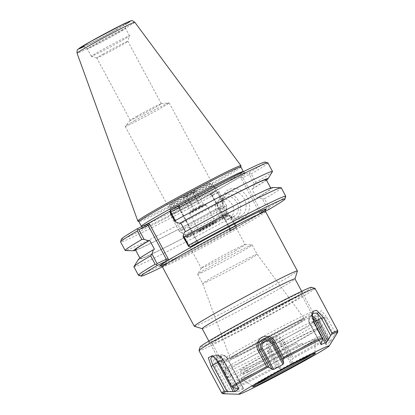<?xml version="1.0" encoding="UTF-8"?>
<svg xmlns="http://www.w3.org/2000/svg" width="415" height="415" viewBox="0 0 415 415"><rect width="100%" height="100%" fill="white"/><g stroke="black" fill="none" stroke-linecap="round" stroke-linejoin="round"><path stroke-width="0.31" stroke-dasharray="2.08 1.56" d="M228.094 358.301A52.658 1.733 151.8 0 0 279.757 331.398A52.658 1.733 151.8 0 0 312.677 311.919A52.658 1.733 151.8 0 0 312.677 311.857A52.658 1.733 151.8 0 0 265.45 335.211A52.658 1.733 151.8 0 0 219.862 361.621A52.658 1.733 151.8 0 0 219.914 361.657A52.658 1.733 151.8 0 0 228.094 358.301M231.295 359.561A49.982 1.644 -28.2 0 1 223.535 362.752A49.982 1.644 -28.2 0 1 266.757 337.644A49.982 1.644 -28.2 0 1 311.587 315.535A49.982 1.644 -28.2 0 1 280.338 334.023A49.982 1.644 -28.2 0 1 231.295 359.561M202.178 328.633A52.658 1.733 151.8 0 0 202.23 328.675A52.658 1.733 151.8 0 0 210.405 325.313A52.658 1.733 151.8 0 0 262.072 298.411A52.658 1.733 151.8 0 0 294.992 278.932A52.658 1.733 151.8 0 0 294.987 278.87M236.773 356.469A42.434 1.395 -28.2 0 1 230.133 359.12A42.434 1.395 -28.2 0 1 266.876 337.867A42.434 1.395 -28.2 0 1 304.911 319.026A42.434 1.395 -28.2 0 1 279.326 334.283A42.434 1.395 -28.2 0 1 236.773 356.469M265.393 211.147L230.284 230.704L235.554 228.328A81.589 2.687 -28.2 0 1 162.358 266.788M194.303 326.283A58.515 1.925 151.8 0 0 203.392 322.548A58.515 1.925 151.8 0 0 260.807 292.658A58.515 1.925 151.8 0 0 297.389 271.011M136.934 116.195A17.622 0.581 151.8 0 0 130.269 120.267A17.622 0.581 151.8 0 0 130.237 120.334A17.622 0.581 151.8 0 0 146.044 112.517A17.622 0.581 151.8 0 0 161.3 103.677A17.622 0.581 151.8 0 0 161.228 103.667A17.622 0.581 151.8 0 0 136.934 116.195M134.709 120.589A24.91 0.82 151.8 0 0 125.278 126.342A24.91 0.82 151.8 0 0 125.242 126.44A24.91 0.82 151.8 0 0 147.584 115.391A24.91 0.82 151.8 0 0 169.149 102.894A24.91 0.82 151.8 0 0 169.05 102.873A24.91 0.82 151.8 0 0 134.709 120.589M235.673 250.468A24.91 0.82 -28.2 0 1 205.124 266.586A24.91 0.82 -28.2 0 1 201.234 268.157A24.91 0.82 -28.2 0 1 201.244 268.1A24.91 0.82 -28.2 0 1 210.696 262.311A24.91 0.82 -28.2 0 1 232.67 250.468A24.91 0.82 -28.2 0 1 245.083 244.596A24.91 0.82 -28.2 0 1 245.141 244.617A24.91 0.82 -28.2 0 1 235.673 250.468M236.732 355.697A42.034 1.385 -28.2 0 1 230.159 358.347A42.034 1.385 -28.2 0 1 230.159 358.327A42.034 1.385 -28.2 0 1 266.555 337.271A42.034 1.385 -28.2 0 1 304.237 318.606A42.034 1.385 -28.2 0 1 304.252 318.621A42.034 1.385 -28.2 0 1 278.641 333.862A42.034 1.385 -28.2 0 1 236.732 355.697M207.469 281.552A30.928 1.017 -28.2 0 1 202.629 283.507A30.928 1.017 -28.2 0 1 202.629 283.502A30.928 1.017 -28.2 0 1 229.407 267.991A30.928 1.017 -28.2 0 1 257.144 254.271A30.928 1.017 -28.2 0 1 257.15 254.276A30.928 1.017 -28.2 0 1 238.241 265.517A30.928 1.017 -28.2 0 1 207.469 281.552M202.468 272.235A30.928 1.017 -28.2 0 1 197.633 274.19A30.928 1.017 -28.2 0 1 197.649 274.118A30.928 1.017 -28.2 0 1 224.411 258.675A30.928 1.017 -28.2 0 1 252.087 244.928A30.928 1.017 -28.2 0 1 252.154 244.959A30.928 1.017 -28.2 0 1 233.246 256.2A30.928 1.017 -28.2 0 1 202.468 272.235M240.892 216.116A13.342 11.101 -115.4 0 0 244.445 199.257A13.342 11.101 -115.4 0 0 228.873 192.311A13.342 11.101 -115.4 0 0 224.562 209.124A13.342 11.101 -115.4 0 0 240.306 216.423A13.342 11.101 -115.4 0 0 240.892 216.116M243.33 217.73A15.848 13.187 64.6 0 1 222.155 202.411A15.848 13.187 64.6 0 1 242.054 191.17A15.848 13.187 64.6 0 1 243.33 217.73M235.544 218.653A13.342 11.101 64.6 0 1 234.957 218.959A13.342 11.101 64.6 0 1 219.213 211.655A13.342 11.101 64.6 0 1 223.524 194.848A13.342 11.101 64.6 0 1 239.097 201.789A13.342 11.101 64.6 0 1 235.544 218.653M121.403 239.123A81.589 2.687 151.8 0 0 215.816 191.512L210.54 193.888L241.255 176.541L249.27 172.619A81.589 2.687 151.8 0 0 265.133 162.058M170.804 209.824L179.747 205.596L170.077 211.09M240.887 166.991A57.846 1.904 -28.2 0 1 240.897 167.027A57.846 1.904 -28.2 0 1 205.067 188.27A57.846 1.904 -28.2 0 1 147.968 218.01A57.846 1.904 -28.2 0 1 138.952 221.688A57.846 1.904 -28.2 0 1 138.926 221.662M137.816 220.982A58.515 1.925 151.8 0 0 146.936 217.263A58.515 1.925 151.8 0 0 204.694 187.181A58.515 1.925 151.8 0 0 240.939 165.689M210.54 193.888L211.878 194.412L211.842 195.133L218.259 192.088L217.735 191.673L215.816 191.512M211.878 194.412L230.564 229.262L229.837 229.168L211.842 195.133L209.84 194.345M218.259 192.088L223.42 201.716L222.004 206.037L220.925 206.551L225.693 215.447L226.772 214.934L231.311 216.433L236.42 225.957L230.003 229.002L229.583 231.16M235.554 228.328L236.503 226.668L235.71 226.035L231.197 217.621L231.311 216.433M236.42 225.957L236.503 226.668M260.994 213.357L259.655 212.833L261.035 211.479L267.447 208.434L262.337 198.91L257.798 197.41L256.724 197.924L251.952 189.027L253.031 188.514L254.452 184.193L249.285 174.565L242.874 177.61L261.035 211.479L263.037 212.267M259.655 212.833L240.97 177.983L242.874 177.61L243.294 175.452M262.337 198.91L264.562 198.775L269.076 207.189L268.458 208.621L267.447 208.434M268.458 208.621L269.008 209.435M249.27 172.619L249.695 173.62L251.231 173.911L255.796 182.424L254.452 184.193M249.285 174.565L249.695 173.62M178.891 206.115L178.611 207.557L179.171 207.816L169.937 212.195M178.611 207.557L197.296 242.401L197.587 241.68L179.171 207.816L179.591 205.658M188.099 246.064L197.333 241.686L199.335 242.474M185.453 231.637L184.41 232.213M223.42 201.716L222.43 201.265L217.865 192.752A83.591 2.749 -28.2 0 1 120.583 241.94M222.43 201.265A83.591 2.749 -28.2 0 1 125.346 250.525M217.865 192.752L217.735 191.673M269.076 207.189A83.591 2.749 151.8 0 0 285.774 196.316M264.562 198.775A83.591 2.749 151.8 0 0 281.261 187.803M138.511 275.28A83.591 2.749 151.8 0 0 235.71 226.035M267.929 162.934A83.591 2.749 -28.2 0 1 251.231 173.911M133.921 266.804A83.591 2.749 151.8 0 0 231.197 217.621M272.619 187.471A76.261 2.511 -28.2 0 1 257.798 197.41M103.491 53.826A17.622 0.581 151.8 0 0 96.794 57.96A17.622 0.581 151.8 0 0 96.814 57.976A17.622 0.581 151.8 0 0 105.462 53.898A17.622 0.581 151.8 0 0 121.159 45.448A17.622 0.581 151.8 0 0 127.856 41.329A17.622 0.581 151.8 0 0 127.856 41.308A17.622 0.581 151.8 0 0 119.416 45.251A17.622 0.581 151.8 0 0 103.491 53.826M121.279 40.919A21.668 0.711 -28.2 0 1 101.976 51.315A21.668 0.711 -28.2 0 1 91.342 56.326A21.668 0.711 -28.2 0 1 91.321 56.31A21.668 0.711 -28.2 0 1 110.079 45.443A21.668 0.711 -28.2 0 1 129.511 35.83A21.668 0.711 -28.2 0 1 129.511 35.856A21.668 0.711 -28.2 0 1 121.279 40.919M116.548 29.273A24.075 0.794 151.8 0 0 125.698 23.634A24.075 0.794 151.8 0 0 104.103 34.3A24.075 0.794 151.8 0 0 83.27 46.387A24.075 0.794 151.8 0 0 94.968 40.893A24.075 0.794 151.8 0 0 116.548 29.273M117.31 33.516A21.668 0.711 -28.2 0 1 97.888 43.974A21.668 0.711 -28.2 0 1 87.363 48.918A21.668 0.711 -28.2 0 1 87.352 48.908A21.668 0.711 -28.2 0 1 106.11 38.04A21.668 0.711 -28.2 0 1 125.543 28.433A21.668 0.711 -28.2 0 1 125.543 28.443A21.668 0.711 -28.2 0 1 117.31 33.516M229.588 218.373A10.531 8.762 64.6 0 1 229.127 218.612A10.531 8.762 64.6 0 1 216.697 212.848A10.531 8.762 64.6 0 1 220.1 199.579A10.531 8.762 64.6 0 1 232.395 205.062A10.531 8.762 64.6 0 1 229.588 218.373M224.266 197.623A10.531 8.762 64.6 0 1 224.728 197.384A10.531 8.762 64.6 0 1 237.022 202.868A10.531 8.762 64.6 0 1 234.216 216.179A10.531 8.762 64.6 0 1 233.754 216.417A10.531 8.762 64.6 0 1 221.46 210.939A10.531 8.762 64.6 0 1 224.266 197.623M226.772 214.934A76.261 2.511 -28.2 0 1 138.423 259.427M225.693 215.447A74.197 2.443 -28.2 0 1 140.203 258.633A74.197 2.443 -28.2 0 1 154.458 249.223M220.925 206.551A74.197 2.443 -28.2 0 1 135.43 249.742M222.004 206.037A76.261 2.511 -28.2 0 1 135.705 250.25M266.487 180.126A76.261 2.511 -28.2 0 1 253.031 188.514M272.448 171.649A83.591 2.749 -28.2 0 1 255.796 182.424M266.212 179.617A74.197 2.443 -28.2 0 1 251.952 189.027M185.489 231.7A74.197 2.443 -28.2 0 1 270.979 188.509A74.197 2.443 -28.2 0 1 256.724 197.924M218.591 362.259L218.84 361.263L233.012 387.688M327.16 317.776L335.268 332.897L335.118 334.283L334.236 335.512L324.888 318.077L327.16 317.776L321.625 310.617L317.708 312.77L317.366 314.518L318.86 321.843L328.208 339.278L328.006 337.437L319.898 322.315L317.708 312.77M284.778 342.147L292.886 357.268L292.86 358.56L292.181 359.629L282.833 342.188L284.778 342.147C281.712 336.622 277.236 335.014 271.337 337.312C266.139 340.995 264.978 345.643 267.862 351.261L268.796 349.752L278.143 367.192L276.997 367.109L275.975 366.383L267.862 351.261M224.453 362.165L237.385 386.277L238.558 387.594L224.385 361.175L224.453 362.165L218.933 356.013L220.1 356.656L216.76 355.925L214.633 358.959L216.376 364.972L230.543 391.392L228.987 391.475L227.731 390.852L214.804 366.741L212.516 357.206L214.866 355.105L218.933 356.013M315.042 288.415A65.824 2.168 -28.2 0 1 259.909 320.432A65.824 2.168 -28.2 0 1 199.21 350.68A65.824 2.168 -28.2 0 1 199.029 350.623M230.543 391.392L236.654 391.651L220.988 362.435A6.552 3.631 -119.5 0 1 221.662 354.944A6.552 3.631 -119.5 0 1 227.555 359.317L243.595 389.005L227.835 359.136L224.385 361.175L220.1 356.656M227.628 359.219A5.26 2.915 60.5 0 0 222.502 355.837A5.26 2.915 60.5 0 0 222.352 361.719L238.324 391.506L236.654 391.651M238.324 391.506L243.724 388.772L227.835 359.136C226.74 356.547 224.681 355.147 221.662 354.944L216.76 355.93M243.221 388.539L238.558 387.594M278.143 367.192L280.519 369.314L269.672 349.082A6.552 6.536 89.1 0 1 272.333 340.207A6.552 6.536 89.1 0 1 281.183 342.878L292.036 363.109L291.133 364.287L279.98 343.49L282.833 342.188C278.159 332.731 263.572 340.601 268.796 349.752L270.736 348.47L281.889 369.267L280.519 369.314M281.889 369.267L291.133 364.287M292.036 363.109L292.181 359.629M328.208 339.278L325.977 343.936L315.13 323.705A6.552 2.905 62.7 0 1 314.285 316.567A6.552 2.905 62.7 0 1 320.074 320.619L330.921 340.85L329.951 342.131L318.798 321.329L324.888 318.077L321.241 313.226L318.181 312.786L317.366 314.518M318.798 321.329A5.26 2.334 -117.3 0 0 314.326 317.937A5.26 2.334 -117.3 0 0 314.829 323.809L325.983 344.611L314.715 323.892L318.86 321.843L319.898 322.315M329.951 342.131L325.983 344.611L325.977 343.936M330.921 340.85L334.236 335.512M214.804 366.741L216.376 364.972L222.352 361.719M322.663 339.371L313.315 321.936L314.036 322.408M320.951 344.165L309.87 323.97L313.315 321.936L311.992 315.929M213.346 356.06L214.088 356.329L218.84 361.263L222.575 359.4A6.552 2.905 -117.3 0 0 217.47 354.996A6.552 2.905 -117.3 0 0 216.251 358.617M245.54 371.508A43.471 1.432 -28.2 0 1 296.839 343.215L298.655 346.598A43.471 1.432 -28.2 0 1 320.821 336.176A43.471 1.432 -28.2 0 1 304.076 346.509L302.26 343.127A43.471 1.432 -28.2 0 1 248.476 371.461L246.526 367.82A43.471 1.432 151.8 0 0 289.872 345.285A43.471 1.432 151.8 0 0 317.05 329.147A43.471 1.432 151.8 0 0 286.194 344.108A43.471 1.432 151.8 0 0 243.589 367.866L245.54 371.508A39.228 1.292 -28.2 0 0 241.831 374.18L239.88 370.538A39.228 1.292 -28.2 0 1 243.589 367.866M246.526 367.82A39.228 1.292 -28.2 0 1 239.88 370.538M248.476 371.461A39.228 1.292 -28.2 0 1 241.831 374.18M302.26 343.127A46.075 1.515 -28.2 0 1 259.422 366.3A46.075 1.515 -28.2 0 1 235.798 377.417A46.075 1.515 -28.2 0 1 255.853 365.164A46.075 1.515 -28.2 0 1 296.839 343.215M304.076 346.509A46.075 1.515 -28.2 0 1 261.232 369.687A46.075 1.515 -28.2 0 1 237.613 380.799A46.075 1.515 -28.2 0 1 257.668 368.551A46.075 1.515 -28.2 0 1 298.655 346.598M266.964 363.556A42.112 1.385 -28.2 0 1 315.338 339.154A42.112 1.385 -28.2 0 1 279.705 359.805A42.112 1.385 -28.2 0 1 241.224 378.962A42.112 1.385 -28.2 0 1 241.131 378.947A42.112 1.385 -28.2 0 1 266.964 363.556M311.416 287.294A63.189 2.08 -28.2 0 1 259.463 317.584A63.189 2.08 -28.2 0 1 200.279 347.111A63.189 2.08 -28.2 0 1 200.103 346.982M208.781 342.531A53.514 1.759 -28.2 0 1 208.683 342.52A53.514 1.759 -28.2 0 1 254.96 315.644A53.514 1.759 -28.2 0 1 302.955 291.973A53.514 1.759 -28.2 0 1 257.352 318.362A53.514 1.759 -28.2 0 1 208.781 342.531M212.335 343.604A50.879 1.676 -28.2 0 1 212.247 343.594A50.879 1.676 -28.2 0 1 212.195 343.558A50.879 1.676 -28.2 0 1 256.242 318.04A50.879 1.676 -28.2 0 1 301.876 295.475A50.879 1.676 -28.2 0 1 301.876 295.537A50.879 1.676 -28.2 0 1 258.519 320.624A50.879 1.676 -28.2 0 1 212.335 343.604M225.807 368.728A50.879 1.676 -28.2 0 1 225.667 368.681A50.879 1.676 -28.2 0 1 225.661 368.619A50.879 1.676 -28.2 0 1 269.714 343.163A50.879 1.676 -28.2 0 1 315.296 320.562A50.879 1.676 -28.2 0 1 315.348 320.593A50.879 1.676 -28.2 0 1 272.728 345.347A50.879 1.676 -28.2 0 1 225.807 368.728M224.551 372.914A53.976 1.774 -28.2 0 1 224.401 372.867A53.976 1.774 -28.2 0 1 224.396 372.805A53.976 1.774 -28.2 0 1 271.125 345.799A53.976 1.774 -28.2 0 1 319.483 321.822A53.976 1.774 -28.2 0 1 319.534 321.858A53.976 1.774 -28.2 0 1 274.32 348.112A53.976 1.774 -28.2 0 1 224.551 372.914M227.036 377.557A53.976 1.774 -28.2 0 1 226.886 377.505A53.976 1.774 -28.2 0 1 273.615 350.436A53.976 1.774 -28.2 0 1 322.019 326.496A53.976 1.774 -28.2 0 1 276.81 352.755A53.976 1.774 -28.2 0 1 227.036 377.557M256.247 384.337A35.545 1.167 -28.2 0 1 252.367 385.872A35.545 1.167 -28.2 0 1 252.284 385.862A35.545 1.167 -28.2 0 1 252.268 385.841A35.545 1.167 -28.2 0 1 283.04 368.017A35.545 1.167 -28.2 0 1 314.918 352.252A35.545 1.167 -28.2 0 1 314.923 352.273A35.545 1.167 -28.2 0 1 311.463 354.732M172.962 203.947A23.406 0.768 -28.2 0 1 169.299 205.425A23.406 0.768 -28.2 0 1 169.299 205.399A23.406 0.768 -28.2 0 1 189.567 193.686A23.406 0.768 -28.2 0 1 210.535 183.29A23.406 0.768 -28.2 0 1 210.555 183.306A23.406 0.768 -28.2 0 1 196.248 191.813A23.406 0.768 -28.2 0 1 172.962 203.947M173.128 203.085A22.737 0.747 151.8 0 0 196.067 191.123A22.737 0.747 151.8 0 0 209.632 183.015A22.737 0.747 151.8 0 0 189.261 193.115A22.737 0.747 151.8 0 0 169.574 204.491A22.737 0.747 151.8 0 0 173.128 203.085M174.222 206.307A23.406 0.768 -28.2 0 1 170.565 207.78A23.406 0.768 -28.2 0 1 170.56 207.765A23.406 0.768 -28.2 0 1 190.827 196.041A23.406 0.768 -28.2 0 1 211.811 185.65A23.406 0.768 -28.2 0 1 211.821 185.661A23.406 0.768 -28.2 0 1 197.514 194.168A23.406 0.768 -28.2 0 1 174.222 206.307M193.302 192.026L196.098 190.309L194.194 191.128L183.14 197.26L193.302 192.026M190.879 236.192A22.737 0.747 -28.2 0 1 187.347 237.639A22.737 0.747 -28.2 0 1 207.012 226.222A22.737 0.747 -28.2 0 1 227.404 216.163A22.737 0.747 -28.2 0 1 213.191 224.572A22.737 0.747 -28.2 0 1 190.879 236.192M190.08 235.876A23.406 0.768 151.8 0 0 213.045 223.918A23.406 0.768 151.8 0 0 227.679 215.261A23.406 0.768 151.8 0 0 227.674 215.229A23.406 0.768 151.8 0 0 206.686 225.615A23.406 0.768 151.8 0 0 186.418 237.354A23.406 0.768 151.8 0 0 186.444 237.37A23.406 0.768 151.8 0 0 190.08 235.876M202.333 229.267A10.033 0.332 -28.2 0 1 211.271 224.453A10.033 0.332 -28.2 0 1 216.194 222.134A10.033 0.332 -28.2 0 1 207.521 227.171A10.033 0.332 -28.2 0 1 198.526 231.612A10.033 0.332 -28.2 0 1 202.333 229.267M188.815 233.521A23.406 0.768 -28.2 0 1 185.168 235.009A23.406 0.768 -28.2 0 1 185.157 234.994A23.406 0.768 -28.2 0 1 205.42 223.254A23.406 0.768 -28.2 0 1 226.414 212.874A23.406 0.768 -28.2 0 1 226.419 212.89A23.406 0.768 -28.2 0 1 211.92 221.486A23.406 0.768 -28.2 0 1 188.815 233.521M192.399 192.15C190.89 194.448 188.763 195.595 186.019 195.59C185.728 197.312 184.815 197.882 183.285 197.296C185.116 197.877 186.33 197.301 186.921 195.574C189.665 195.579 191.792 194.438 193.297 192.135C194.832 192.721 195.745 192.15 196.036 190.428C195.444 192.155 194.23 192.731 192.399 192.15L200.03 206.385C200.87 205.114 202.084 204.543 203.666 204.657L206.12 204.777A9.363 0.306 151.8 0 0 201.451 206.986A9.363 0.306 151.8 0 0 193.193 211.437A9.363 0.306 151.8 0 0 189.645 213.611A9.363 0.306 151.8 0 0 189.639 213.632A9.363 0.306 151.8 0 0 198.033 209.482A9.363 0.306 151.8 0 0 206.141 204.787A9.363 0.306 151.8 0 0 206.12 204.777M196.098 190.309L195.911 190.916L196.036 190.428L203.666 204.657C202.385 204.538 201.472 205.109 200.933 206.369C198.432 206.82 196.305 207.967 194.552 209.808C192.97 209.689 191.756 210.265 190.916 211.531L189.645 213.611M193.297 192.135L200.933 206.369M186.921 195.574L194.552 209.808M183.14 197.26L190.916 211.531C191.455 210.27 192.368 209.7 193.655 209.824C195.408 207.982 197.535 206.836 200.03 206.385M186.019 195.59L193.655 209.824M202.354 228.52A9.363 0.306 151.8 0 0 198.795 230.704A9.363 0.306 151.8 0 0 198.795 230.714A9.363 0.306 151.8 0 0 207.194 226.564A9.363 0.306 151.8 0 0 215.302 221.869A9.363 0.306 151.8 0 0 215.292 221.859A9.363 0.306 151.8 0 0 210.696 224.027A9.363 0.306 151.8 0 0 202.354 228.52M183.399 229.599A26.918 0.887 -28.2 0 1 179.202 231.311A26.918 0.887 -28.2 0 1 179.192 231.3A26.918 0.887 -28.2 0 1 202.494 217.797A26.918 0.887 -28.2 0 1 226.637 205.861A26.918 0.887 -28.2 0 1 226.637 205.876A26.918 0.887 -28.2 0 1 209.964 215.764A26.918 0.887 -28.2 0 1 183.399 229.599M174.549 213.097A26.918 0.887 -28.2 0 1 170.342 214.799A26.918 0.887 -28.2 0 1 170.337 214.778A26.918 0.887 -28.2 0 1 193.644 201.296A26.918 0.887 -28.2 0 1 217.776 189.344A26.918 0.887 -28.2 0 1 217.787 189.359A26.918 0.887 -28.2 0 1 201.332 199.143A26.918 0.887 -28.2 0 1 174.549 213.097M168.516 262.571A60.523 1.992 151.8 0 0 258.592 214.275M265.569 211.598A58.515 1.925 -28.2 0 1 229.796 232.872A58.515 1.925 -28.2 0 1 171.577 263.209A58.515 1.925 -28.2 0 1 162.426 266.902M240.97 177.983L241.255 176.541M230.564 229.262L230.284 230.704M168.952 211.728A59.853 1.971 -28.2 0 1 239.05 175.063A59.853 1.971 -28.2 0 1 221.48 187.471A59.853 1.971 -28.2 0 1 149.919 225.174A59.853 1.971 -28.2 0 1 158.12 217.844M158.644 217.548L141.235 228.255C141.582 228.24 141.634 227.565 141.38 226.237A57.846 1.904 151.8 0 0 150.422 222.585A57.846 1.904 151.8 0 0 207.982 192.591A57.846 1.904 151.8 0 0 243.34 171.566C244.311 172.51 244.897 172.842 245.104 172.562L243.029 173.309C238.309 175.28 229.614 179.513 216.957 186.008L168.506 211.977M197.296 242.401L198.489 242.874M83.804 46.713A29.185 0.96 151.8 0 0 125.678 24.262M134.802 22.234A32.759 1.079 -28.2 0 1 114.846 34.113A32.759 1.079 -28.2 0 1 82.191 51.128A32.759 1.079 -28.2 0 1 77.066 53.193M337.774 330.802A65.824 2.168 -28.2 0 1 335.268 332.897M328.006 337.437A65.824 2.168 -28.2 0 1 292.886 357.268M275.975 366.383A65.824 2.168 -28.2 0 1 237.385 386.277M227.731 390.852A65.824 2.168 -28.2 0 1 221.937 393.067A65.824 2.168 -28.2 0 1 221.755 393.01M228.987 391.475A65.165 2.142 -28.2 0 1 223.052 393.757M276.997 367.109A65.165 2.142 -28.2 0 1 238.039 387.185M328.312 338.536A65.165 2.142 -28.2 0 1 292.86 358.56M337.696 332.275A65.165 2.142 -28.2 0 1 335.118 334.283M312.018 316.339A6.552 3.631 60.5 0 0 309.699 316.936A6.552 3.631 60.5 0 0 310.145 323.788L320.997 344.019M238.236 388.616L222.575 359.4L222.99 359.214L238.905 388.902M310.078 323.887A5.26 2.915 -119.5 0 1 309.31 319.062A5.26 2.915 -119.5 0 1 312.288 318.17M314.829 323.809L314.715 323.892C313.086 320.748 312.941 318.31 314.285 316.567L318.186 312.791M279.98 343.49A5.26 5.245 -90.9 0 0 272.873 341.348A5.26 5.245 -90.9 0 0 270.736 348.47M232.706 387.511L218.907 361.776L218.482 362.025M218.907 361.776A5.26 2.334 62.7 0 1 218.404 355.904A5.26 2.334 62.7 0 1 222.876 359.297L222.99 359.214C221.387 356.293 219.545 354.887 217.47 354.996L212.221 355.966M222.876 359.297L238.656 388.731M311.587 315.535L312.677 311.919M223.535 362.752L219.914 361.657M208.844 341.068L219.862 361.621M301.658 291.299L312.677 311.857M160.667 265.906L162.768 265.149C167.546 263.157 176.339 258.877 189.141 252.304L230.756 230.133C245.659 221.916 256.2 215.847 262.373 211.925L265.709 209.585M130.269 120.267L125.278 126.342M161.228 103.667L169.05 102.873M125.242 126.44L201.234 268.157M169.149 102.894L245.141 244.617M230.159 358.327L230.133 359.12M252.154 244.959L257.15 254.276L304.252 318.621L304.911 319.026M197.633 274.19L202.629 283.507L230.159 358.347M201.244 268.1L197.649 274.118M245.083 244.596L252.087 244.928M234.957 218.959L240.306 216.423M223.524 194.848L228.873 192.311M209.689 194.407L211.629 195.169M229.837 229.168L211.588 195.133M229.832 229.137L229.428 231.217M179.747 205.596L179.342 207.682M197.587 241.68L179.337 207.65M197.545 241.644L199.491 242.412M161.3 103.677L127.856 41.308L129.511 35.856M130.237 120.334L96.794 57.96M96.814 57.976L91.342 56.326M125.543 28.443L125.698 23.634M91.321 56.31L87.352 48.908L83.27 46.387M129.511 35.83L125.543 28.433M229.127 218.612L233.754 216.417M220.1 199.579L224.728 197.384M140.203 258.633L139.928 258.125M270.979 188.509L270.71 188M311.992 315.213L311.95 316.536M212.485 355.598L214.088 356.329M320.94 344.621L309.87 323.97C308.418 322.05 308.366 319.706 309.699 316.936L312.977 313.351M317.05 329.147L320.821 336.176M237.613 380.799L235.798 377.417M301.876 295.537L302.955 291.973M212.247 343.594L208.683 342.52M315.348 320.593L301.876 295.475M225.667 368.681L212.195 343.558M225.661 368.619L224.396 372.805M315.296 320.562L319.483 321.822M322.019 326.496L319.534 321.858M226.886 377.505L224.401 372.867M314.923 352.273L315.338 339.154M252.284 385.862L241.131 378.947M315.442 353.222L314.918 352.252M252.792 386.816L252.268 385.841M169.574 204.491L169.299 205.399M209.632 183.015L210.535 183.29M211.821 185.661L210.555 183.306M170.565 207.78L169.299 205.425M227.404 216.163L227.679 215.261M187.347 237.639L186.444 237.37M227.674 215.229L226.414 212.874M186.418 237.354L185.157 234.994M189.639 213.632L198.795 230.714L198.526 231.612M215.292 221.859L216.194 222.134M206.141 204.787L215.302 221.869M226.419 212.89L226.637 205.876L217.787 189.359M185.168 235.009L179.202 231.311L170.342 214.799L170.56 207.765M211.811 185.65L217.776 189.344"/><path stroke-width="0.62" d="M301.658 291.299L294.987 278.87A52.658 1.733 151.8 0 0 247.765 302.224A52.658 1.733 151.8 0 0 202.178 328.633L208.844 341.068M258.592 214.275A60.523 1.992 151.8 0 0 253.264 214.467A60.523 1.992 151.8 0 0 191.74 246.821L174.814 256.382A60.523 1.992 151.8 0 0 168.516 262.571M162.358 266.788A81.589 2.687 -28.2 0 1 141.225 276.094A81.589 2.687 -28.2 0 1 157.088 265.533L165.881 261.367L174.814 256.382M191.74 246.821L199.491 242.412L190.542 246.64A81.589 2.687 -28.2 0 1 284.955 199.029A81.589 2.687 -28.2 0 1 269.008 209.435L265.393 211.147M295.003 278.896L297.389 271.011A58.515 1.925 151.8 0 0 297.384 270.943A58.515 1.925 151.8 0 0 244.907 296.896A58.515 1.925 151.8 0 0 194.246 326.242A58.515 1.925 151.8 0 0 194.303 326.283L202.188 328.659M167.925 260.272L168.205 258.83L149.519 223.986L148.181 223.457L170.077 211.09M175.104 221.823L175.213 220.63L170.648 212.117A83.591 2.749 -28.2 0 1 267.846 162.872L265.133 162.058A81.589 2.687 151.8 0 0 170.804 209.824L169.86 211.484L169.937 212.195L175.104 221.823L179.643 223.317L180.717 222.808L185.453 231.637M148.181 223.457L137.349 228.717A81.589 2.687 151.8 0 0 121.403 239.123L120.583 241.836A83.591 2.749 -28.2 0 1 137.282 230.963L141.847 239.476L144.072 239.346L138.911 229.718L148.139 225.34L166.301 259.209L157.072 263.587L156.663 264.531L157.088 265.533M141.38 226.237L138.926 221.662A57.846 1.904 -28.2 0 1 189.007 192.648A57.846 1.904 -28.2 0 1 240.887 166.991L243.34 171.566A57.846 1.904 151.8 0 0 191.46 197.224A57.846 1.904 151.8 0 0 141.38 226.237L141.562 226.72M240.897 167.006L240.939 165.689A58.515 1.925 151.8 0 0 240.928 165.647A58.515 1.925 151.8 0 0 188.452 191.606A58.515 1.925 151.8 0 0 137.785 220.946A58.515 1.925 151.8 0 0 137.816 220.982L138.937 221.677M182.989 236.534L188.623 246.479L188.498 245.4L183.985 236.986L182.989 236.534L184.41 232.213A76.261 2.511 -28.2 0 1 272.619 187.471L281.069 187.725A83.591 2.749 151.8 0 0 183.985 236.986M190.542 246.64L188.623 246.479M168.205 258.83L166.301 259.209L165.881 261.367M149.519 223.986L148.139 225.34L146.142 224.551M157.072 263.587L151.963 254.058L153.379 249.737L154.458 249.223L149.691 240.332L148.612 240.84L144.072 239.346M137.349 228.717L137.899 229.531L137.282 230.963M138.911 229.718L137.899 229.531M135.705 250.25A76.261 2.511 -28.2 0 1 133.791 250.785L125.346 250.525A83.591 2.749 -28.2 0 1 125.148 250.453L120.583 241.94A83.591 2.749 -28.2 0 1 120.583 241.836M125.148 250.453A83.591 2.749 -28.2 0 1 141.847 239.476M284.955 199.029L285.774 196.316A83.591 2.749 151.8 0 0 285.774 196.212A83.591 2.749 151.8 0 0 188.498 245.4M285.774 196.212L281.261 187.803A83.591 2.749 151.8 0 0 281.069 187.725M151.963 254.058L150.619 255.832L155.132 264.241L156.663 264.531M155.132 264.241A83.591 2.749 151.8 0 0 138.428 275.218A83.591 2.749 151.8 0 0 138.511 275.28L141.225 276.094M170.648 212.117L169.86 211.484M267.846 162.872A83.591 2.749 -28.2 0 1 267.929 162.934L272.494 171.447A83.591 2.749 -28.2 0 1 272.448 171.649L267.986 178.829A76.261 2.511 -28.2 0 1 266.487 180.126M150.619 255.832A83.591 2.749 151.8 0 0 133.967 266.601A83.591 2.749 151.8 0 0 133.921 266.804L138.428 275.218M133.967 266.601L138.423 259.427A76.261 2.511 -28.2 0 1 153.379 249.737M139.928 258.125L135.43 249.742A74.197 2.443 -28.2 0 1 149.691 240.332M133.791 250.785A76.261 2.511 -28.2 0 1 148.612 240.84M179.643 223.317A76.261 2.511 -28.2 0 1 267.986 178.829M175.213 220.63A83.591 2.749 -28.2 0 1 272.494 171.447M180.717 222.808A74.197 2.443 -28.2 0 1 266.212 179.617L270.71 188M238.656 388.731L238.848 389.083L238.236 388.616L233.012 387.688L231.518 386.37L218.591 362.259L212.485 355.598L208.299 357.72L211.328 366.798L224.256 390.909L225.485 391.532L226.984 391.454L212.817 365.029L211.328 366.798M258.529 351.412L266.638 366.538L267.748 367.259L269.039 367.337L259.686 349.902L258.529 351.412C255.967 346.867 256.47 342.66 260.034 338.79C264.609 334.267 273.236 336.415 275.446 342.297L273.724 342.339L283.077 359.774L283.606 358.71L283.554 357.424L275.446 342.297M323.684 317.833L321.324 318.134L330.677 335.574L331.616 334.34L331.798 332.955L323.684 317.833L316.598 310.301L313.387 311.141L311.992 315.213L314.036 322.408L322.564 338.63L322.663 339.371L320.997 344.019L321.231 344.689L320.951 344.165M223.052 393.757A65.165 2.142 -28.2 0 1 223.026 393.757L221.755 393.01L199.029 350.623A65.824 2.168 -28.2 0 1 199.024 350.54A65.824 2.168 -28.2 0 1 256.014 317.61A65.824 2.168 -28.2 0 1 314.98 288.368A65.824 2.168 -28.2 0 1 315.042 288.415L337.774 330.802A65.824 2.168 -28.2 0 0 331.798 332.955M218.482 362.025L217.631 362.487L233.297 391.708L234.88 391.563L238.905 388.902M233.297 391.708L226.984 391.454M239.154 394.25A51.18 1.686 -28.2 0 1 239.133 394.25A51.18 1.686 -28.2 0 1 283.32 368.536A51.18 1.686 -28.2 0 1 329.188 345.96A51.18 1.686 -28.2 0 1 285.064 371.425A51.18 1.686 -28.2 0 1 239.154 394.25L223.026 393.757A65.165 2.142 -28.2 0 1 225.485 391.532M330.677 335.574L327.565 340.902L316.718 320.671A6.552 3.631 60.5 0 0 312.018 316.339M312.288 318.17A5.26 2.915 -119.5 0 1 315.348 321.386L326.501 342.183L327.565 340.902M326.501 342.183L320.94 344.621M283.077 359.774L283.694 363.244L272.847 343.013A6.552 6.536 -90.9 0 0 263.997 340.342A6.552 6.536 -90.9 0 0 261.336 349.217L272.183 369.449L273.693 369.402L262.539 348.605L259.686 349.902C254.395 340.751 268.972 332.897 273.724 342.339L271.784 343.625L282.937 364.422L283.694 363.244M282.937 364.422L273.693 369.402M272.183 369.449L269.039 367.337M311.992 315.929L313.06 313.247L316.998 313.081L321.324 318.134L315.348 321.386M216.251 358.617A6.552 2.905 -117.3 0 0 217.631 362.487L212.817 365.029L210.69 358.934L212.138 355.982L213.346 356.06M199.024 350.54L200.103 346.982A63.189 2.08 -28.2 0 1 254.81 315.364A63.189 2.08 -28.2 0 1 311.416 287.294L314.98 288.368M311.463 354.732A35.545 1.167 -28.2 0 1 284.145 370.076A35.545 1.167 -28.2 0 1 256.247 384.337M252.891 386.847A35.545 1.167 -28.2 0 1 252.792 386.816A35.545 1.167 -28.2 0 1 283.564 368.992A35.545 1.167 -28.2 0 1 315.442 353.222A35.545 1.167 -28.2 0 1 285.665 370.517A35.545 1.167 -28.2 0 1 252.891 386.847M160.667 265.906C160.896 265.631 161.482 265.963 162.426 266.902A58.515 1.925 -28.2 0 1 193.395 248.279A58.515 1.925 -28.2 0 1 265.569 211.598L297.384 270.943M125.678 24.262A29.185 0.96 151.8 0 0 121.502 25.066A29.185 0.96 151.8 0 0 87.394 43.331A29.185 0.96 151.8 0 0 83.322 46.947A29.185 0.96 151.8 0 0 83.804 46.713M134.802 22.234C132.51 20.703 131.358 20.216 131.358 20.776C130.979 20.854 131.026 20.47 124.5 23.588L90.086 41.796L77.901 49.354C77.289 49.209 77.008 50.485 77.066 53.193A32.759 1.079 -28.2 0 1 105.426 36.769A32.759 1.079 -28.2 0 1 134.802 22.234L240.928 165.647M231.518 386.37A65.824 2.168 -28.2 0 1 266.638 366.538M283.554 357.424A65.824 2.168 -28.2 0 1 322.144 337.535M221.755 393.01A65.824 2.168 -28.2 0 1 224.256 390.909M232.296 387.278A65.165 2.142 -28.2 0 1 267.748 367.259M331.616 334.34A65.165 2.142 -28.2 0 1 337.696 332.275L337.774 330.802M283.606 358.71A65.165 2.142 -28.2 0 1 322.564 338.63M234.88 391.563L232.706 387.511M262.539 348.605A5.26 5.245 89.1 0 1 264.677 341.478A5.26 5.245 89.1 0 1 271.784 343.625M265.709 209.591L265.709 209.585C265.346 209.642 265.299 210.312 265.569 211.598M162.426 266.902L194.246 326.242M77.066 53.193L137.785 220.946M329.188 345.96L337.696 332.275"/></g></svg>
